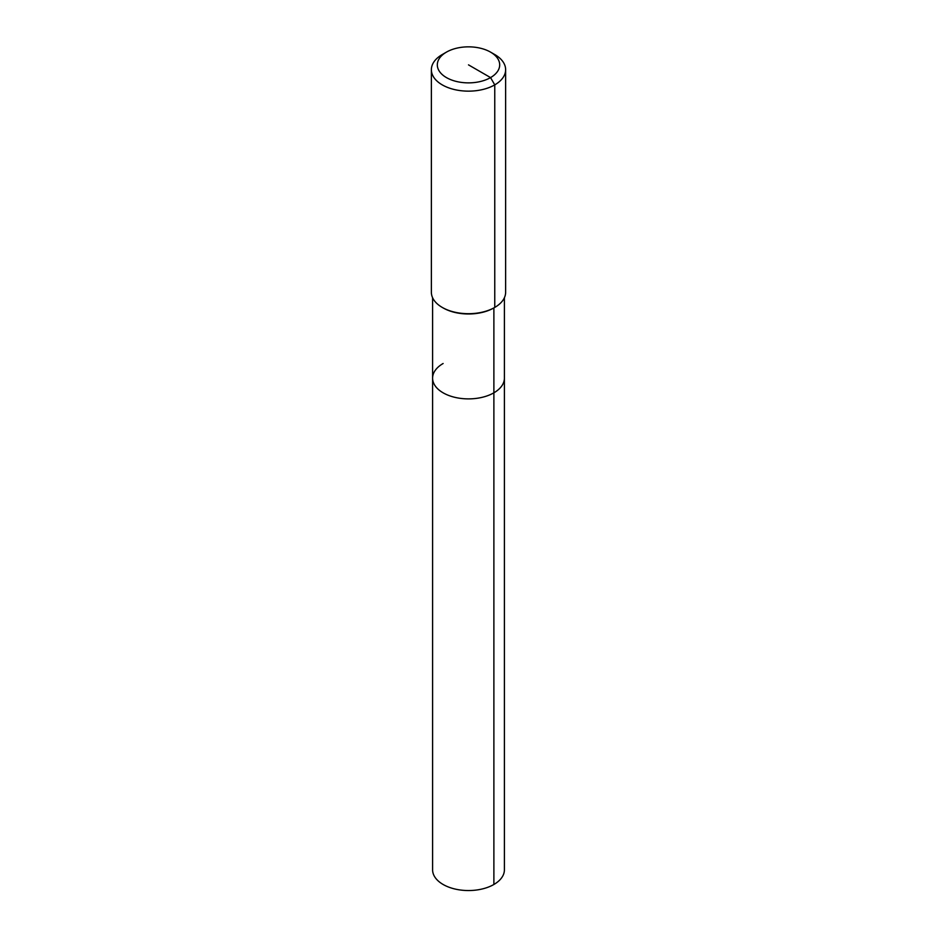 <?xml version="1.0" encoding="UTF-8"?>
<svg xmlns="http://www.w3.org/2000/svg" width="937" height="937" viewBox="0 0 937 937"><rect width="100%" height="100%" fill="white"/><g stroke="black" fill="none" stroke-linecap="round" stroke-linejoin="round"><path stroke-width="1.41" d="M490.555 52.121L494.759 54.545A37.129 21.434 180 0 1 505.629 69.713A37.129 21.434 180 0 1 494.759 84.869L490.555 77.595A31.19 18.014 180 0 1 446.445 77.595A31.19 18.014 180 0 1 446.445 52.121L446.445 52.121A31.19 18.014 180 0 1 490.555 52.121A31.19 18.014 180 0 1 490.555 77.595L468.5 64.864M442.241 54.545L446.445 52.121L442.241 54.545A37.129 21.434 180 0 0 431.371 69.713L431.371 292.262A37.129 21.434 180 0 0 442.241 307.418A37.129 21.434 180 0 0 494.759 307.418L493.881 307.922A35.899 20.719 180 0 1 443.119 307.922L442.241 307.418M505.629 69.713L505.629 292.262A37.129 21.434 180 0 1 494.759 307.418L494.759 84.869A37.129 21.434 180 0 1 454.293 89.519A37.129 21.434 180 0 1 431.371 69.713M504.399 297.743L504.399 378.161A35.899 20.719 180 0 1 493.881 392.814A35.899 20.719 180 0 1 454.761 397.311A35.899 20.719 180 0 1 432.601 378.161A35.899 20.719 180 0 1 443.119 363.509M494.759 307.418L493.881 307.922L494.759 307.418M493.881 884.481L493.881 392.814A35.899 20.719 180 0 0 504.399 378.161L504.399 869.829A35.899 20.719 180 0 1 493.881 884.481A35.899 20.719 180 0 1 454.761 888.967A35.899 20.719 180 0 1 432.601 869.829L432.601 378.161A35.899 20.719 180 0 0 454.761 397.311A35.899 20.719 180 0 0 493.881 392.814L493.881 307.922M432.601 297.743L432.601 378.161"/></g></svg>
